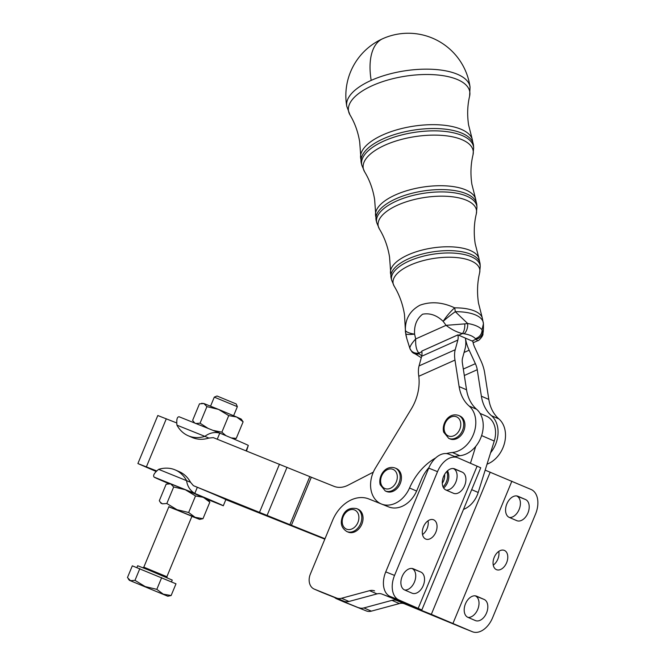 <?xml version="1.0" encoding="UTF-8"?>
<svg xmlns="http://www.w3.org/2000/svg" width="665" height="665" viewBox="0 0 665 665"><rect width="100%" height="100%" fill="white"/><g stroke="black" fill="none" stroke-linecap="round" stroke-linejoin="round"><path stroke-width="1" d="M457.761 438.11A12.477 9.485 113.4 0 1 449.972 438.9L448.734 438.368A12.477 9.485 -66.6 0 0 456.523 437.57A12.477 9.485 -66.6 0 0 463.297 421.278A12.477 9.485 -66.6 0 0 458.642 415.459L459.881 415.999A12.477 9.485 113.4 0 1 464.877 426.431A12.477 9.485 113.4 0 1 457.761 438.11M357.812 509.099A12.477 9.485 113.4 0 1 357.994 509.174A12.477 9.485 113.4 0 1 361.793 524.278A12.477 9.485 113.4 0 1 348.26 532.158A12.477 9.485 113.4 0 1 348.086 532.083A12.477 9.485 113.4 0 1 347.903 532.008M394.279 490.679A12.477 9.485 113.4 0 1 386.49 491.468L385.251 490.936A12.477 9.485 -66.6 0 0 393.04 490.138A12.477 9.485 -66.6 0 0 399.815 473.846A12.477 9.485 -66.6 0 0 395.16 468.027L396.398 468.567A12.477 9.485 113.4 0 1 401.394 479A12.477 9.485 113.4 0 1 394.279 490.679M236.225 403.963L217.014 395.999L214.296 397.13L237.355 406.681L236.225 403.963M136.915 567.544L137.663 565.732L149.06 570.204L172.243 580.071L171.504 581.867M171.129 595.541L175.992 583.812L132.318 565.832L127.456 577.569L130.506 580.678L134.978 580.362L145.186 586.572L156.815 589.348L163.258 594.161L171.129 595.541L167.788 596.239L129.376 580.312L167.788 596.239M321.469 592.216A12.477 9.485 -66.6 0 0 321.644 592.299A12.477 9.485 -66.6 0 0 321.827 592.374L314.387 589.157A12.477 9.485 113.4 0 1 314.204 589.082A12.477 9.485 113.4 0 1 309.558 583.28A12.477 9.485 113.4 0 1 310.356 574.095L332.633 520.296A33.275 25.303 113.4 0 1 348.518 501.31A33.275 25.303 113.4 0 1 368.859 498.966L381.494 504.037A26.002 19.767 -66.6 0 0 407.446 492.009A26.002 19.767 -66.6 0 0 409.532 487.994A54.081 41.114 113.4 0 1 435.716 457.911M346.39 601.767A12.477 9.485 -66.6 0 0 348.992 601.468L341.552 598.251A12.477 9.485 113.4 0 1 338.951 598.55A12.477 9.485 113.4 0 1 336.507 598.026L343.946 601.243A12.477 9.485 -66.6 0 0 346.39 601.767M374.611 590.902A12.477 9.485 -66.6 0 0 372.176 590.379A12.477 9.485 -66.6 0 0 369.574 590.678L377.013 593.895A12.477 9.485 113.4 0 1 379.615 593.596A12.477 9.485 113.4 0 1 382.051 594.119L408.983 604.593M413.131 568.725L413.364 568.824A11.438 7.431 111.9 0 0 413.248 568.774A11.438 7.431 111.9 0 0 404.303 572.698A11.438 7.431 111.9 0 0 401.07 584.776A11.438 7.431 111.9 0 0 404.611 589.963L412.051 593.18A11.438 7.431 111.9 0 0 412.175 593.23A11.438 7.431 111.9 0 0 418.16 592.166A11.438 7.431 111.9 0 0 424.411 581.293A11.438 7.431 111.9 0 0 420.812 572.041L412.001 568.509A11.438 7.431 -68.1 0 1 415.6 577.76A11.438 7.431 -68.1 0 1 409.349 588.641A11.438 7.431 -68.1 0 1 404.777 590.03M454.511 468.817L454.752 468.908A11.438 7.431 111.9 0 0 454.636 468.858A11.438 7.431 111.9 0 0 445.691 472.782A11.438 7.431 111.9 0 0 442.458 484.868A11.438 7.431 111.9 0 0 445.999 490.047L453.439 493.264A11.438 7.431 111.9 0 0 453.563 493.314A11.438 7.431 111.9 0 0 459.548 492.258A11.438 7.431 111.9 0 0 465.791 481.377A11.438 7.431 111.9 0 0 462.192 472.125L453.389 468.592A11.438 7.431 -68.1 0 1 456.988 477.844A11.438 7.431 -68.1 0 1 450.737 488.725A11.438 7.431 -68.1 0 1 446.165 490.113M487.063 464.178A26.002 19.767 -66.6 0 0 504.469 443.264A26.002 19.767 -66.6 0 0 498.891 418.917A41.596 31.629 113.4 0 1 488.817 399.424L484.685 372.932A24.962 12.477 -114.1 0 0 480.945 360.846L474.719 347.371A12.477 6.234 65.9 0 1 472.84 341.336L472.84 341.286A16.642 8.321 -114.1 0 1 472.075 341.004L458.734 335.226A16.642 8.321 -114.1 0 1 457.952 334.852L421.793 351.095A12.477 6.234 65.9 0 1 421.668 356.274L419.05 365.916A24.962 12.477 -114.1 0 0 418.576 374.545L418.784 376.282A41.596 31.629 113.4 0 1 411.327 408.925L375.442 468.027A26.002 19.767 -66.6 0 0 381.12 503.879A26.002 19.767 -66.6 0 0 381.494 504.037L388.676 506.913A26.002 19.767 -66.6 0 0 404.561 505.084A26.002 19.767 -66.6 0 0 416.972 490.255L421.352 479.689A33.275 25.303 113.4 0 1 428.975 467.528M421.843 609.963L398.992 599.996A20.798 13.508 -68.1 0 1 392.558 590.57A20.798 13.508 -68.1 0 1 394.553 575.416L437.528 471.66A20.798 13.508 -68.1 0 1 446.789 459.64A20.798 13.508 -68.1 0 1 457.67 457.711A20.798 13.508 -68.1 0 1 457.894 457.803L480.745 467.778L421.843 609.963L382.051 594.119M449.083 454.27A20.798 13.508 111.9 0 0 448.867 454.187A20.798 13.508 111.9 0 0 437.986 456.107A20.798 13.508 111.9 0 0 428.726 468.127L385.75 571.883A20.798 13.508 111.9 0 0 383.747 587.037A20.798 13.508 111.9 0 0 390.189 596.463L408.95 604.668M425.708 539.041A10.399 6.758 -68.1 0 1 423.447 526.838A10.399 6.758 -68.1 0 1 433.555 519.781A10.399 6.758 -68.1 0 1 433.663 519.831A10.399 6.758 -68.1 0 1 435.916 532.033A10.399 6.758 -68.1 0 1 425.816 539.091A10.399 6.758 -68.1 0 1 425.708 539.041M334.611 597.502A12.477 9.485 -66.6 0 0 336.573 598.758A12.477 9.485 -66.6 0 0 336.756 598.832L344.196 602.049A12.477 9.485 113.4 0 1 344.013 601.975A12.477 9.485 113.4 0 1 343.838 601.892M358.884 607.702A12.477 9.485 -66.6 0 0 361.319 608.226A12.477 9.485 -66.6 0 0 363.921 607.926L371.361 611.143A12.477 9.485 113.4 0 1 368.759 611.443A12.477 9.485 113.4 0 1 366.324 610.919L336.756 598.832M391.943 600.354A12.477 9.485 113.4 0 1 394.545 600.054A12.477 9.485 113.4 0 1 396.988 600.578L404.428 603.795A12.477 9.485 -66.6 0 0 401.984 603.271A12.477 9.485 -66.6 0 0 399.382 603.571L391.943 600.354L363.921 607.926M468.069 617.411A11.438 7.431 111.9 0 0 472.64 616.014A11.438 7.431 111.9 0 0 478.891 605.133A11.438 7.431 111.9 0 0 475.292 595.89L484.103 599.423A11.438 7.431 -68.1 0 1 487.703 608.666A11.438 7.431 -68.1 0 1 481.452 619.547A11.438 7.431 -68.1 0 1 475.467 620.603A11.438 7.431 -68.1 0 1 475.35 620.553L467.902 617.336A11.438 7.431 -68.1 0 1 464.37 612.157A11.438 7.431 -68.1 0 1 467.603 600.071A11.438 7.431 -68.1 0 1 476.539 596.148A11.438 7.431 -68.1 0 1 476.664 596.197L476.423 596.106M509.457 517.495A11.438 7.431 111.9 0 0 514.028 516.098A11.438 7.431 111.9 0 0 520.279 505.225A11.438 7.431 111.9 0 0 516.68 495.974L525.491 499.506A11.438 7.431 -68.1 0 1 529.082 508.75A11.438 7.431 -68.1 0 1 522.84 519.631A11.438 7.431 -68.1 0 1 516.855 520.687A11.438 7.431 -68.1 0 1 516.73 520.637L509.29 517.42A11.438 7.431 -68.1 0 1 505.749 512.241A11.438 7.431 -68.1 0 1 508.983 500.163A11.438 7.431 -68.1 0 1 517.927 496.24A11.438 7.431 -68.1 0 1 518.043 496.289L517.802 496.19M490.221 472.158L431.327 614.344L472.208 631.659A20.798 13.508 111.9 0 0 472.424 631.75A20.798 13.508 111.9 0 0 483.305 629.822A20.798 13.508 111.9 0 0 492.565 617.81L535.549 514.053A20.798 13.508 111.9 0 0 537.544 498.891A20.798 13.508 111.9 0 0 531.102 489.473L485.192 470.147M463.838 628.3A20.798 13.508 -68.1 0 1 463.621 628.217A20.798 13.508 -68.1 0 1 463.405 628.126L404.428 603.795M504.394 550.42A10.399 6.758 111.9 0 0 504.286 550.379A10.399 6.758 111.9 0 0 494.178 557.428A10.399 6.758 111.9 0 0 496.439 569.639A10.399 6.758 111.9 0 0 496.547 569.681A10.399 6.758 111.9 0 0 506.655 562.632A10.399 6.758 111.9 0 0 504.394 550.42M156.441 471.061L149.417 468.335L156.192 471.31M156.616 470.903L137.888 463.555L156.059 471.443M137.888 463.555L157.796 415.517L176.624 422.907M193.415 485.674L197.33 487.279L194.779 493.43C190.132 490.579 187.389 486.29 186.549 480.554A37.44 28.462 -66.6 0 0 175.286 469.947L179.251 471.668A37.44 28.462 113.4 0 1 190.523 482.266L193.415 485.674L291.42 525.259L311.32 477.229L333.963 486.315A24.962 18.977 -66.6 0 0 340.862 487.32A24.962 18.977 -66.6 0 0 348.111 485.167L373.306 472.158M175.286 469.947A37.44 28.462 -66.6 0 0 158.636 469.349C154.247 472.981 152.742 475.575 154.13 477.113A37.44 0.49 -157.5 0 0 162.293 480.837A37.44 0.49 -157.5 0 0 168.702 483.58M207.837 491.693L324.911 538.941L223.964 498.667A37.44 0.49 -157.5 0 0 217.688 495.899A37.44 0.49 -157.5 0 0 207.837 491.693A37.44 0.49 22.5 0 0 197.33 487.279M225.817 499.689L223.299 505.766A37.44 0.49 -157.5 0 0 215.136 502.042A37.44 0.49 -157.5 0 0 194.779 493.43L154.13 477.113M246.083 450.787L248.303 445.434L246.516 450.961M311.32 477.229L213.324 437.637L208.835 438.077L204.87 436.365C209.533 432.849 214.512 431.76 219.782 433.098A37.44 0.49 22.5 0 1 240.14 441.718A37.44 0.49 22.5 0 1 248.303 445.434M203.39 497.329L195.527 495.949L185.319 489.739L207.929 499.39L209.841 502.142L203.39 497.329M166.824 503.513L173.69 486.963L170.639 483.846L166.167 484.17L159.309 500.712L160.207 502.133L162.36 503.829L166.824 503.513L177.031 509.723L188.661 512.499L195.111 517.312L168.827 506.846M191.936 516.273L168.877 506.713M201.57 403.322L203.897 403.53L199.467 403.863L192.609 420.413L194.72 423.04M231.229 437.911L236.258 438.376L233.739 438.975M236.632 417.005L241.212 419.083L243.116 421.826L236.632 417.005L228.735 415.608L218.536 409.399L236.632 417.005M382.749 38.695A62.402 62.402 0 0 0 346.756 106.267A62.394 25.885 -8.9 0 1 371.178 80.39A62.394 25.885 -8.9 0 1 457.695 74.397A62.394 25.885 -8.9 0 1 470.047 87.04A62.402 62.402 0 0 0 382.749 38.695A62.402 31.189 65.9 0 0 371.045 79.559M447.479 470.837A12.477 9.485 113.4 0 1 443.671 488.035M458.734 335.226L462.416 333.581A8.321 3.541 -86.5 0 0 464.777 323.888L467.645 323.498A8.321 4.68 99.2 0 1 464.062 333.764L462.416 333.581C456.88 332.226 451.435 329.474 446.074 325.326L443.148 321.361A16.642 1.895 -38.3 0 1 455.301 311.694L467.645 323.498A38.121 15.819 -8.9 0 1 482.042 329.724L482.931 333.813C483.58 335.476 478.659 341.203 477.686 340.721L475.325 338.635A8.321 7.315 -41.5 0 0 482.042 329.724L483.405 323.847M421.876 351.727L418.875 353.073L419.316 353.797A8.321 7.315 138.5 0 1 411.909 351.827L421.278 357.712M405.376 330.015A16.642 15.112 -0.1 0 0 405.367 330.414A16.642 15.112 -0.1 0 0 405.808 333.847A39.185 16.259 171.1 0 0 406.024 335.542L405.367 330.414A16.642 16.642 0 0 1 405.376 329.965L405.376 329.965A16.642 4.397 -178.6 0 1 405.376 329.898L404.486 314.587C402.791 304.146 399.349 294.662 394.17 286.133L391.685 280.273A44.846 18.603 -8.9 0 1 409.1 261.046A44.846 18.603 -8.9 0 1 471.294 256.74A44.846 18.603 -8.9 0 1 480.23 266.466L480.105 264.196A45.07 18.695 171.1 0 0 471.119 254.421A45.07 18.695 171.1 0 0 408.618 258.751A45.07 18.695 171.1 0 0 391.111 278.07L391.685 280.273M405.376 329.898C405.226 318.826 410.089 310.588 419.972 305.193C430.978 301.262 442.533 302.143 454.644 307.845A39.002 16.184 -8.9 0 1 482.216 317.654L478.492 303.049C476.921 292.583 477.312 282.5 479.648 272.8A43.882 18.204 171.1 0 0 457.819 257.688A43.882 18.204 171.1 0 0 410.272 265.127A43.882 18.204 171.1 0 0 394.17 286.133M482.216 317.654L483.397 323.481A39.185 16.259 171.1 0 0 455.301 311.694A16.642 5.104 -90.4 0 0 454.644 307.845A16.642 3.799 -50.8 0 0 443.148 321.361C436.822 315.252 429.981 312.866 422.624 314.196C416.739 318.751 414.062 325.401 414.586 334.146A16.642 4.397 -178.6 0 1 405.376 329.965L405.392 329.358M464.777 323.888L446.074 325.326L415.7 338.934C415.376 345.625 416.431 350.339 418.875 353.073A8.321 7.548 160.3 0 1 409.898 348.46L409.898 348.46C409.64 346.681 411.569 343.506 415.7 338.934L414.586 334.146A16.642 2.569 168.8 0 1 405.808 333.847L406.88 338.826L406.024 335.542M482.931 333.813L482.931 333.813C483.139 331.07 483.505 332.841 483.438 324.188L483.397 323.481M472.075 341.004L475.758 339.35A8.321 7.548 -19.7 0 0 482.823 331.694M446.315 453.58A54.081 41.114 113.4 0 1 452.4 452.491A26.002 19.767 -66.6 0 0 473.846 433.347A26.002 19.767 -66.6 0 0 469.182 406.066A41.596 31.629 113.4 0 1 459.108 386.573L454.976 360.081A24.962 12.477 65.9 0 1 455.217 349.724L457.844 340.073A12.477 6.234 -114.1 0 0 457.961 334.894L457.952 334.852M488.817 399.424L481.377 396.207L477.246 369.715A12.477 6.234 65.9 0 0 475.375 363.672L469.149 350.197A24.962 12.477 -114.1 0 1 465.4 338.119A24.962 12.477 65.9 0 1 465.159 348.468L462.532 358.119A12.477 6.234 -114.1 0 0 462.416 363.298L466.547 389.79A41.596 31.629 -66.6 0 0 476.622 409.283A26.002 19.767 113.4 0 1 475.741 446.373A26.002 19.767 113.4 0 1 459.839 455.708A54.081 41.114 -66.6 0 0 454.76 456.547M203.897 403.53L218.536 409.399L206.915 406.631L203.897 403.53M195.618 423.514L200.057 423.181L208.079 428.401M206.915 406.631L200.057 423.181M213.074 430.405L221.877 432.159L225.942 435.675M228.735 415.608L221.877 432.159M243.116 421.826L236.258 438.376M191.877 516.397L199.641 519.39L195.111 517.312L202.983 518.692L199.641 519.39M168.253 483.638L170.639 483.846L185.319 489.739L173.69 486.963M202.983 518.692L209.841 502.142M188.661 512.499L195.527 495.949M176.948 425.159A37.44 28.462 -66.6 0 0 188.212 435.758A37.44 28.462 -66.6 0 0 204.87 436.365L176.948 425.159C176.391 419.54 177.123 416.756 179.134 416.78L219.782 433.098L217.247 439.216M208.835 438.077A37.44 28.462 113.4 0 1 192.185 437.479L188.212 435.758M225.834 499.648L324.828 539.14M223.34 505.782L208.153 499.681L223.299 505.766L225.851 499.615A37.44 0.49 22.5 0 0 223.964 498.667M158.636 469.349L190.523 482.266M291.42 525.259L324.994 538.741M470.463 463.239L475.741 446.373M480.064 413.397L486.281 416.082A22.876 17.398 113.4 0 1 494.253 441.053L478.193 492.474A22.876 17.398 113.4 0 1 463.488 509.432M481.377 396.207A41.596 31.629 -66.6 0 0 491.452 415.7A26.002 19.767 113.4 0 1 490.579 452.79M431.327 614.344L396.988 600.578M498.767 551.393A10.399 6.758 -68.1 0 1 493.255 565.134M344.196 602.049L366.324 610.919M371.361 611.143L399.382 603.571M525.491 499.506L518.043 496.289M484.103 599.423L476.664 596.197M422.524 534.535A10.399 6.758 111.9 0 0 428.036 520.803M314.387 589.157L336.507 598.026M341.552 598.251L369.574 590.678M454.752 468.908L462.192 472.125M413.364 568.824L420.812 572.041M377.013 593.895L348.992 601.468M321.827 592.374L343.946 601.243M161.678 577.619L156.815 589.348M139.841 568.625L134.978 580.362M460.454 421.685A10.399 7.905 113.4 0 1 454.81 435.259A10.399 7.905 113.4 0 1 444.436 431.07A10.399 7.905 113.4 0 1 450.089 417.495A10.399 7.905 113.4 0 1 460.454 421.685M357.895 522.499A10.399 7.905 113.4 0 1 346.581 529.165A10.399 7.905 113.4 0 1 343.215 516.614A10.399 7.905 113.4 0 1 354.536 509.955A10.399 7.905 113.4 0 1 357.895 522.499M357.994 509.174L356.756 508.642C349.865 507.32 345.127 509.897 342.533 516.356C340.946 520.969 339.69 526.921 346.847 531.551A12.477 9.485 -66.6 0 0 347.022 531.626A12.477 9.485 -66.6 0 0 360.605 523.629A12.477 9.485 -66.6 0 0 356.756 508.642A12.477 9.485 -66.6 0 0 356.573 508.567M396.972 474.253A10.399 7.905 113.4 0 1 391.328 487.827A10.399 7.905 113.4 0 1 380.954 483.638A10.399 7.905 113.4 0 1 386.606 470.064A10.399 7.905 113.4 0 1 396.972 474.253M167.264 577.976L166.882 576.721L143.823 567.162L168.935 506.572M394.553 575.416L385.75 571.883M463.405 628.126L472.208 631.659M146.408 466.805L166.317 418.767M409.532 487.994L416.631 491.061M462.183 133.299A56.841 23.583 171.1 0 0 383.364 138.761A56.841 23.583 171.1 0 0 361.295 163.133L361.86 165.327A56.616 23.491 -8.9 0 1 383.846 141.055A56.616 23.491 -8.9 0 1 462.358 135.618A56.616 23.491 -8.9 0 1 473.646 147.896L473.513 145.635A56.841 23.583 171.1 0 0 462.183 133.299M466.655 193.864A50.956 21.139 171.1 0 0 395.991 198.76A50.956 21.139 171.1 0 0 376.207 220.605L376.772 222.8A50.731 21.047 -8.9 0 1 396.473 201.046A50.731 21.047 -8.9 0 1 466.822 196.175A50.731 21.047 -8.9 0 1 476.938 207.181L476.813 204.911A50.956 21.139 171.1 0 0 466.655 193.864M444.602 474.419A10.399 7.905 113.4 0 1 443.68 480.72A10.399 7.905 113.4 0 1 442.283 483.272M443.056 486.896A12.477 9.485 -66.6 0 0 446.381 481.842A12.477 9.485 -66.6 0 0 446.797 471.493M419.316 353.797A29.842 12.377 171.1 0 0 421.785 355.783M475.325 338.635A29.842 12.377 171.1 0 0 464.062 333.764M390.945 274.953A44.888 18.62 -8.9 0 1 390.438 271.877A44.888 18.62 -8.9 0 1 408.119 254.87A44.888 18.62 -8.9 0 1 478.858 258.087L480.105 264.196M478.858 258.087L475.184 243.664C473.638 233.315 474.02 223.374 476.323 213.839A49.767 20.648 171.1 0 0 451.568 196.69A49.767 20.648 171.1 0 0 397.645 205.128A49.767 20.648 171.1 0 0 379.382 228.96C384.478 237.339 387.87 246.69 389.549 257.014L391.111 278.07M375.983 217.339A50.773 21.064 -8.9 0 1 375.492 214.113A50.773 21.064 -8.9 0 1 395.492 194.878A50.773 21.064 -8.9 0 1 475.508 198.511L476.813 204.911M475.508 198.511L471.876 184.28C470.355 174.047 470.737 164.247 473.006 154.879A55.652 23.092 171.1 0 0 445.317 135.702A55.652 23.092 171.1 0 0 385.018 145.136A55.652 23.092 171.1 0 0 364.595 171.778C369.607 180.016 372.949 189.242 374.619 199.45L376.207 220.605M361.02 159.725A56.658 23.508 -8.9 0 1 360.546 156.342A56.658 23.508 -8.9 0 1 382.865 134.887A56.658 23.508 -8.9 0 1 472.158 138.943L473.513 145.635M472.158 138.943L468.576 124.895C467.096 114.912 467.437 105.353 469.598 96.234A61.388 25.47 171.1 0 0 438.991 75.137A61.388 25.47 171.1 0 0 372.541 85.544A61.388 25.47 171.1 0 0 349.981 114.887C354.819 122.917 358.053 131.911 359.682 141.878L361.295 163.133M459.108 386.573L466.547 389.79M457.961 334.894L421.793 351.095M179.134 416.78L219.5 432.99M259.558 512.225L279.466 464.187M494.253 441.053L481.618 435.583M478.193 492.474L471.676 489.656M498.891 418.917L491.452 415.7M421.668 356.274L457.844 340.073M455.217 349.724L419.05 365.916M418.784 376.282L454.976 360.081M469.182 406.066L476.622 409.283M452.4 452.491L459.839 455.708M469.149 350.197L464.07 352.467M463.314 369.067L475.375 363.672M477.246 369.715L464.32 375.501M289.898 524.643L309.807 476.614M267.131 515.3L287.039 467.271M452.99 623.346L511.884 481.161M428.726 468.127L437.528 471.66M390.189 596.463L398.992 599.996M418.219 608.309L477.113 466.123M458.642 415.459C448.609 412.076 441.485 423.938 443.663 432.142L448.734 438.368M346.847 531.551L348.086 532.083M395.16 468.027C385.126 464.644 378.003 476.514 380.189 484.71L385.251 490.936M457.67 457.711L448.867 454.187M344.013 601.975L336.573 598.758M472.424 631.75L463.621 628.217M210.556 406.149L214.296 397.13M194.288 422.865L193.507 421.851M477.686 340.721L473.123 342.758M406.88 338.826L409.898 348.468L411.909 351.827M479.648 272.8L480.23 266.466M379.382 228.96L376.772 222.8M476.323 213.839L476.938 207.181M364.595 171.778L361.86 165.327M473.006 154.879L473.646 147.896M349.981 114.887L346.756 106.267M469.598 96.234L470.047 87.04M233.615 415.708L237.355 406.681M161.221 503.463L160.207 502.133M314.204 589.082L321.644 592.299M166.882 576.721L191.994 516.123M142.659 567.777L143.823 567.162M129.376 580.312L128.353 578.991"/></g></svg>
